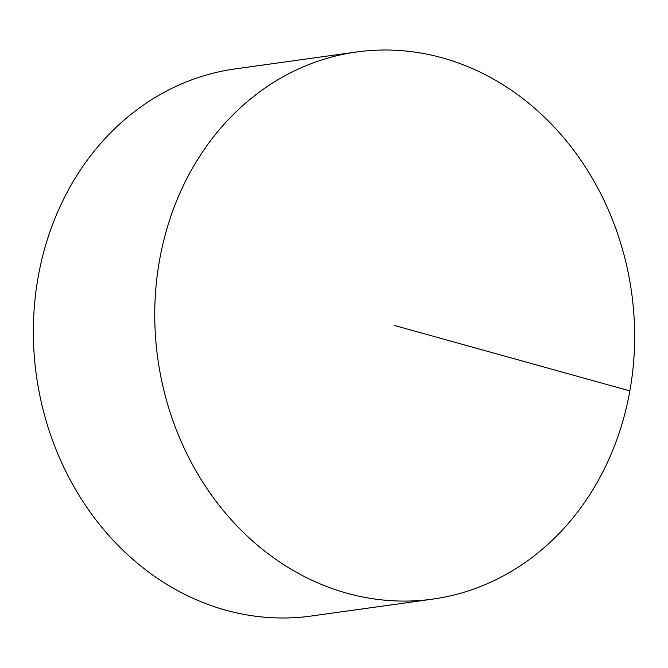 <?xml version="1.0" encoding="UTF-8"?>
<svg xmlns="http://www.w3.org/2000/svg" width="668" height="668" viewBox="0 0 668 668"><rect width="100%" height="100%" fill="white"/><g stroke="black" fill="none" stroke-linecap="round" stroke-linejoin="round"><path stroke-width="1" d="M432.806 599.096L311.413 616.013A276.193 239.194 -97.9 0 1 225.625 610.135A276.193 239.194 -97.9 0 1 33.4 326.017A276.193 239.194 -97.9 0 1 235.194 68.904L356.587 51.987A276.193 239.194 -97.9 0 1 442.375 57.865A276.193 239.194 -97.9 0 1 634.6 341.983A276.193 239.194 -97.9 0 1 432.806 599.096A276.193 239.194 -97.9 0 1 157.79 358.549A276.193 239.194 -97.9 0 1 356.587 51.987M629.866 390.897L394.696 325.541"/></g></svg>
